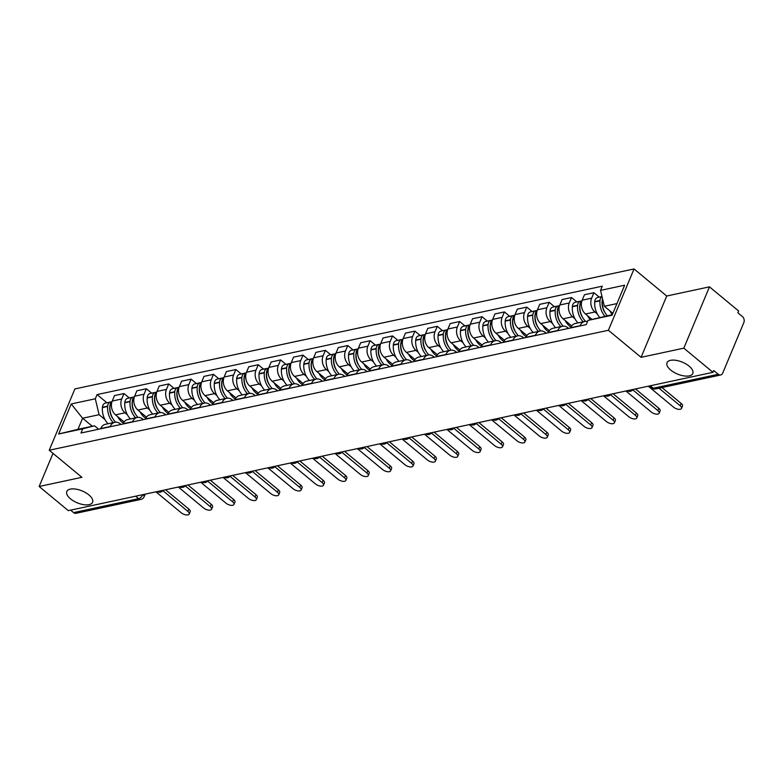 <?xml version="1.0" encoding="UTF-8"?>
<svg xmlns="http://www.w3.org/2000/svg" width="783" height="783" viewBox="0 0 783 783"><rect width="100%" height="100%" fill="white"/><g stroke="black" fill="none" stroke-linecap="round" stroke-linejoin="round"><path stroke-width="1.17" d="M88.88 494.915A13.967 6.43 22.7 0 1 92.58 502.285A13.967 6.43 22.7 0 1 83.615 504.663A13.967 6.43 22.7 0 1 70.519 498.859A13.967 6.43 22.7 0 1 66.809 491.499A13.967 6.43 22.7 0 1 75.785 489.111A13.967 6.43 22.7 0 1 88.88 494.915M689.079 366.131A13.967 6.43 22.7 0 1 692.779 373.491A13.967 6.43 22.7 0 1 683.813 375.879A13.967 6.43 22.7 0 1 670.718 370.075A13.967 6.43 22.7 0 1 667.008 362.715A13.967 6.43 22.7 0 1 675.983 360.327A13.967 6.43 22.7 0 1 689.079 366.131M683.823 348.161L709.467 286.852L666.715 296.023L634.044 268.951L74.874 388.936L49.231 450.245L608.401 330.269L641.071 357.332L683.823 348.161L712.97 372.316L68.307 510.643L39.15 486.488L81.902 477.317L49.231 450.245M709.467 286.852L738.623 310.998L737.87 312.789L742.411 316.547A4.365 3.23 77.9 0 1 743.85 322.557L722.689 373.139A4.365 3.23 77.9 0 1 720.673 374.979L655.694 388.926A4.365 3.23 -102.1 0 1 653.276 388.231L718.265 374.294A4.365 3.23 77.9 0 0 720.673 374.979M135.596 496.207L138.581 498.673A4.365 3.23 -102.1 0 0 140.989 499.368L76.01 513.305A4.365 3.23 -102.1 0 1 73.592 512.62L138.581 498.673A4.365 2.143 -50.4 0 0 142.868 494.641M70.617 510.144L73.592 512.62M52.999 453.377L39.15 486.488M718.265 374.294L713.724 370.525L712.97 372.316M597.302 313.924L594.943 311.977A10.042 7.429 -102.1 0 1 591.645 298.166L593.925 292.715L584.461 294.741L582.18 300.202A10.042 7.429 77.9 0 0 585.478 314.003L591.968 319.376M584.764 321.461L575.29 323.496A10.042 7.429 77.9 0 0 570.66 327.725L580.125 325.699A10.042 7.429 -102.1 0 1 584.764 321.461A10.042 7.429 -102.1 0 1 587.495 321.549M599.24 297.109L593.925 292.715M574.918 318.72L572.569 316.772A10.042 7.429 -102.1 0 1 569.261 302.972L571.551 297.52L562.077 299.546L559.796 304.998A10.042 7.429 77.9 0 0 563.094 318.808L571.678 325.914M557.643 330.749L557.75 330.495A10.042 7.429 -102.1 0 1 562.38 326.266A10.042 7.429 -102.1 0 1 567.929 327.862L568.585 328.4M576.856 301.915L571.551 297.52M562.38 326.266L552.915 328.292A10.042 7.429 77.9 0 0 548.286 332.53L548.178 332.775M552.544 323.526L550.185 321.578A10.042 7.429 -102.1 0 1 546.886 307.768L549.167 302.316L539.702 304.352L537.422 309.804A10.042 7.429 77.9 0 0 540.72 323.604L549.304 330.72M535.269 335.545L535.376 335.3A10.042 7.429 -102.1 0 1 540.006 331.062A10.042 7.429 -102.1 0 1 545.555 332.658L546.201 333.196M554.481 306.721L549.167 302.316M540.006 331.062L530.541 333.098A10.042 7.429 77.9 0 0 525.902 337.326L525.804 337.581M530.16 328.331L527.811 326.374A10.042 7.429 -102.1 0 1 524.512 312.574L526.793 307.122L517.318 309.148L515.038 314.6A10.042 7.429 77.9 0 0 518.336 328.41L526.93 335.525M512.894 340.351L512.992 340.096A10.042 7.429 -102.1 0 1 517.622 335.868A10.042 7.429 -102.1 0 1 523.171 337.463L523.827 338.002M532.097 311.517L526.793 307.122M517.622 335.868L508.157 337.894A10.042 7.429 77.9 0 0 503.528 342.132L503.42 342.377M507.785 333.127L505.426 331.18A10.042 7.429 -102.1 0 1 502.128 317.369L504.409 311.918L494.944 313.954L492.664 319.405A10.042 7.429 77.9 0 0 495.962 333.215L504.546 340.321M490.51 345.146L490.618 344.902A10.042 7.429 -102.1 0 1 495.248 340.674A10.042 7.429 -102.1 0 1 500.797 342.259L501.443 342.807M509.723 316.322L504.409 311.918M495.248 340.674L485.783 342.7A10.042 7.429 77.9 0 0 481.144 346.938L481.046 347.182M485.401 337.933L483.052 335.985A10.042 7.429 -102.1 0 1 479.754 322.175L482.034 316.724L472.56 318.75L470.28 324.211A10.042 7.429 77.9 0 0 473.588 338.011L482.171 345.127M468.136 349.952L468.234 349.707A10.042 7.429 -102.1 0 1 472.873 345.469A10.042 7.429 -102.1 0 1 478.413 347.065L479.069 347.603M487.339 321.118L482.034 316.724M472.873 345.469L463.399 347.505A10.042 7.429 77.9 0 0 458.769 351.733L458.662 351.978M463.027 342.729L460.678 340.781A10.042 7.429 -102.1 0 1 457.37 326.981L459.65 321.529L450.186 323.555L447.905 329.007A10.042 7.429 77.9 0 0 451.204 342.817L459.787 349.923M445.752 354.758L445.86 354.503A10.042 7.429 -102.1 0 1 450.489 350.275A10.042 7.429 -102.1 0 1 456.039 351.861L456.695 352.409M464.965 325.924L459.65 321.529M450.489 350.275L441.025 352.301A10.042 7.429 77.9 0 0 436.395 356.539L436.288 356.784M440.653 347.535L438.294 345.587A10.042 7.429 -102.1 0 1 434.996 331.777L437.276 326.325L427.812 328.361L425.531 333.812A10.042 7.429 77.9 0 0 428.83 347.613L437.413 354.728M423.378 359.554L423.476 359.309A10.042 7.429 -102.1 0 1 428.115 355.071A10.042 7.429 -102.1 0 1 433.655 356.666L434.311 357.205M442.591 330.729L437.276 326.325M428.115 355.071L418.641 357.107A10.042 7.429 77.9 0 0 414.011 361.335L413.904 361.589M418.269 352.34L415.92 350.383A10.042 7.429 -102.1 0 1 412.621 336.582L414.902 331.131L405.428 333.157L403.147 338.608A10.042 7.429 77.9 0 0 406.446 352.419L415.029 359.534M400.994 364.359L401.102 364.105A10.042 7.429 -102.1 0 1 405.731 359.877A10.042 7.429 -102.1 0 1 411.281 361.472L411.936 362.01M420.207 335.525L414.902 331.131M405.731 359.877L396.267 361.903A10.042 7.429 77.9 0 0 391.637 366.141L391.529 366.385M395.895 357.136L393.536 355.188A10.042 7.429 -102.1 0 1 390.237 341.378L392.518 335.927L383.053 337.962L380.773 343.414A10.042 7.429 77.9 0 0 384.071 357.214L392.655 364.33M378.62 369.155L378.727 368.91A10.042 7.429 -102.1 0 1 383.357 364.682A10.042 7.429 -102.1 0 1 388.906 366.268L389.552 366.816M397.833 340.331L392.518 335.927M383.357 364.682L373.892 366.708A10.042 7.429 77.9 0 0 369.253 370.946L369.155 371.191M373.511 361.942L371.162 359.994A10.042 7.429 -102.1 0 1 367.863 346.184L370.144 340.732L360.669 342.758L358.389 348.22A10.042 7.429 77.9 0 0 361.687 362.02L370.281 369.136M356.245 373.961L356.343 373.716A10.042 7.429 -102.1 0 1 360.983 369.478A10.042 7.429 -102.1 0 1 366.522 371.073L367.178 371.612M375.449 345.127L370.144 340.732M360.983 369.478L351.508 371.514A10.042 7.429 77.9 0 0 346.879 375.742L346.771 375.987M351.136 366.738L348.778 364.79A10.042 7.429 -102.1 0 1 345.479 350.99L347.76 345.538L338.295 347.564L336.015 353.016A10.042 7.429 77.9 0 0 339.313 366.826L347.897 373.931M333.861 378.757L333.969 378.512A10.042 7.429 -102.1 0 1 338.599 374.284A10.042 7.429 -102.1 0 1 344.148 375.869L344.794 376.417M353.074 349.932L347.76 345.538M338.599 374.284L329.134 376.31A10.042 7.429 77.9 0 0 324.495 380.548L324.397 380.792M328.752 371.543L326.403 369.596A10.042 7.429 -102.1 0 1 323.105 355.785L325.385 350.334L315.921 352.37L313.64 357.821A10.042 7.429 77.9 0 0 316.939 371.622L325.522 378.737M311.487 383.562L311.585 383.318A10.042 7.429 -102.1 0 1 316.224 379.08A10.042 7.429 -102.1 0 1 321.764 380.675L322.42 381.213M330.7 354.738L325.385 350.334M316.224 379.08L306.75 381.115A10.042 7.429 77.9 0 0 302.121 385.344L302.013 385.598M306.378 376.349L304.029 374.391A10.042 7.429 -102.1 0 1 300.721 360.591L303.001 355.139L293.537 357.165L291.256 362.617A10.042 7.429 77.9 0 0 294.555 376.427L303.138 383.543M289.103 388.368L289.211 388.114A10.042 7.429 -102.1 0 1 293.84 383.885A10.042 7.429 -102.1 0 1 299.39 385.481L300.046 386.019M308.316 359.534L303.001 355.139M293.84 383.885L284.376 385.911A10.042 7.429 77.9 0 0 279.746 390.149L279.639 390.394M284.004 381.145L281.645 379.197A10.042 7.429 -102.1 0 1 278.347 365.387L280.627 359.935L271.163 361.971L268.882 367.423A10.042 7.429 77.9 0 0 272.181 381.223L280.764 388.339M266.729 393.164L266.827 392.919A10.042 7.429 -102.1 0 1 271.466 388.681A10.042 7.429 -102.1 0 1 277.006 390.277L277.662 390.825M285.942 364.34L280.627 359.935M271.466 388.681L261.992 390.717A10.042 7.429 77.9 0 0 257.362 394.955L257.264 395.2M261.62 385.95L259.271 384.003A10.042 7.429 -102.1 0 1 255.972 370.193L258.253 364.741L248.779 366.767L246.498 372.228A10.042 7.429 77.9 0 0 249.797 386.029L258.38 393.144M244.345 397.97L244.453 397.725A10.042 7.429 -102.1 0 1 249.082 393.487A10.042 7.429 -102.1 0 1 254.632 395.082L255.287 395.621M263.558 369.136L258.253 364.741M249.082 393.487L239.618 395.523A10.042 7.429 77.9 0 0 234.988 399.751L234.88 399.996M239.246 390.746L236.887 388.799A10.042 7.429 -102.1 0 1 233.588 374.998L235.869 369.537L226.404 371.573L224.124 377.024A10.042 7.429 77.9 0 0 227.422 390.834L236.006 397.94M221.971 402.765L222.078 402.521A10.042 7.429 -102.1 0 1 226.708 398.293A10.042 7.429 -102.1 0 1 232.257 399.878L232.903 400.426M241.184 373.941L235.869 369.537M226.708 398.293L217.243 400.319A10.042 7.429 77.9 0 0 212.604 404.557L212.506 404.801M216.862 395.552L214.513 393.604A10.042 7.429 -102.1 0 1 211.214 379.794L213.495 374.343L204.02 376.378L201.74 381.83A10.042 7.429 77.9 0 0 205.048 395.63L213.632 402.746M199.596 407.571L199.694 407.326A10.042 7.429 -102.1 0 1 204.334 403.088A10.042 7.429 -102.1 0 1 209.873 404.684L210.529 405.222M218.8 378.747L213.495 374.343M204.334 403.088L194.859 405.124A10.042 7.429 77.9 0 0 190.23 409.352L190.122 409.607M194.487 400.358L192.129 398.4A10.042 7.429 -102.1 0 1 188.83 384.6L191.111 379.148L181.646 381.174L179.366 386.626A10.042 7.429 77.9 0 0 182.664 400.436L191.248 407.551M177.212 412.377L177.32 412.122A10.042 7.429 -102.1 0 1 181.95 407.894A10.042 7.429 -102.1 0 1 187.499 409.489L188.145 410.028M196.425 383.543L191.111 379.148M181.95 407.894L172.485 409.92A10.042 7.429 77.9 0 0 167.846 414.158L167.748 414.403M172.103 405.154L169.754 403.206A10.042 7.429 -102.1 0 1 166.456 389.396L168.737 383.944L159.272 385.98L156.992 391.431A10.042 7.429 77.9 0 0 160.29 405.232L168.874 412.347M154.838 417.173L154.936 416.928A10.042 7.429 -102.1 0 1 159.575 412.69A10.042 7.429 -102.1 0 1 165.115 414.285L165.771 414.833M174.051 388.348L168.737 383.944M159.575 412.69L150.101 414.726A10.042 7.429 77.9 0 0 145.472 418.964L145.364 419.208M149.729 409.959L147.38 408.012A10.042 7.429 -102.1 0 1 144.072 394.201L146.352 388.75L136.888 390.776L134.607 396.227A10.042 7.429 77.9 0 0 137.906 410.038L146.49 417.153M132.454 421.978L132.562 421.734A10.042 7.429 -102.1 0 1 137.191 417.496A10.042 7.429 -102.1 0 1 142.741 419.091L143.397 419.629M151.667 393.144L146.352 388.75M137.191 417.496L127.727 419.531A10.042 7.429 77.9 0 0 123.097 423.76L122.99 424.004M127.355 414.755L124.996 412.807A10.042 7.429 -102.1 0 1 121.698 399.007L123.978 393.546L114.514 395.581L112.233 401.033A10.042 7.429 77.9 0 0 115.532 414.843L124.115 421.949M110.08 426.774L110.188 426.529A10.042 7.429 -102.1 0 1 114.817 422.301A10.042 7.429 -102.1 0 1 120.357 423.887L121.013 424.435M129.293 397.95L123.978 393.546M114.817 422.301L105.353 424.327A10.042 7.429 77.9 0 0 100.713 428.565L100.615 428.81M616.955 303.579L604.339 306.29L612.864 313.357M604.339 306.29L600.532 290.385L624.638 285.208L612.071 315.246L587.974 320.413L612.316 314.668M92.277 426.246L82.607 418.239L77.967 429.319L94.469 425.776L82.744 428.82L80.982 433.019L586.213 324.612L587.974 320.413M82.744 428.82L58.637 433.997L71.204 403.959L95.301 398.792L99.108 414.696L82.607 418.239L71.204 403.959M600.532 290.385L602.293 286.177L97.063 394.593L95.301 398.792M634.044 268.951L608.401 330.269M666.715 296.023L641.071 357.332M104.971 419.561L99.108 414.696M94.469 425.776L98.638 429.231M106.909 402.756L97.063 394.593M77.967 429.319L58.637 433.997M680.192 405.76L681.161 403.441A5.021 2.31 22.7 0 1 682.502 406.083L681.523 408.413A5.021 2.31 -157.3 0 0 680.192 405.76L659.012 388.211M648.275 386.195L673.595 407.18A5.021 2.31 -157.3 0 0 678.303 409.264A5.021 2.31 -157.3 0 0 681.523 408.413M607.226 315.755A16.59 12.283 -102.1 0 1 602.254 300.31L602.284 300.006A5.51 4.081 -102.1 0 1 602.519 298.685M609.918 310.91A16.59 12.283 77.9 0 0 612.375 314.531M602.039 296.679A5.51 4.081 77.9 0 0 599.984 300.506L599.964 300.809A16.59 12.283 77.9 0 0 604.926 316.254M602 296.522L597.732 297.442A5.51 4.081 77.9 0 0 594.747 301.631L594.728 301.935A16.59 12.283 77.9 0 0 599.69 317.379M605.142 312.857A13.751 10.179 -102.1 0 1 602.088 301.426L602.117 301.122A2.672 1.977 -102.1 0 1 602.254 300.418M681.161 403.441L662.007 387.575M657.818 410.566L658.787 408.237A5.021 2.31 22.7 0 1 660.118 410.889L659.149 413.209A5.021 2.31 -157.3 0 0 657.818 410.566L632.801 389.846M625.891 391.001L651.221 411.985A5.021 2.31 -157.3 0 0 655.919 414.07A5.021 2.31 -157.3 0 0 659.149 413.209M585.586 321.353A16.59 12.283 -102.1 0 1 579.88 305.116L579.9 304.812A5.51 4.081 -102.1 0 1 581.867 301.044M587.544 315.715A16.59 12.283 77.9 0 0 590.392 319.787M581.779 301.093A5.51 4.081 77.9 0 0 580.585 301.112A5.51 4.081 77.9 0 0 577.609 305.301L577.59 305.605A16.59 12.283 77.9 0 0 583.237 321.793M580.585 301.112L575.348 302.238A5.51 4.081 77.9 0 0 572.373 306.427L572.353 306.73A16.59 12.283 77.9 0 0 578.001 322.909M582.767 317.663A13.751 10.179 -102.1 0 1 579.714 306.222L579.733 305.918A2.672 1.977 -102.1 0 1 579.87 305.213M658.787 408.237L635.493 388.945M635.434 415.362L636.413 413.042A5.021 2.31 22.7 0 1 637.744 415.685L636.765 418.014A5.021 2.31 -157.3 0 0 635.434 415.362L610.427 394.642M603.517 395.806L628.837 416.781A5.021 2.31 -157.3 0 0 633.545 418.866A5.021 2.31 -157.3 0 0 636.765 418.014M563.202 326.149A16.59 12.283 -102.1 0 1 557.506 309.921L557.525 309.618A5.51 4.081 -102.1 0 1 559.493 305.84M565.16 320.521A16.59 12.283 77.9 0 0 570.973 327.059M559.405 305.899A5.51 4.081 77.9 0 0 558.21 305.918A5.51 4.081 77.9 0 0 555.225 310.107L555.206 310.411A16.59 12.283 77.9 0 0 560.863 326.589M558.21 305.918L552.974 307.044A5.51 4.081 77.9 0 0 549.989 311.233L549.969 311.536A16.59 12.283 77.9 0 0 555.627 327.715M560.383 322.469A13.751 10.179 -102.1 0 1 557.339 311.027L557.359 310.724A2.672 1.977 -102.1 0 1 557.496 310.019M636.413 413.042L613.109 393.741M613.06 420.168L614.029 417.848A5.021 2.31 22.7 0 1 615.36 420.491L614.391 422.81A5.021 2.31 -157.3 0 0 613.06 420.168L588.053 399.447M581.133 400.602L606.463 421.587A5.021 2.31 -157.3 0 0 611.171 423.672A5.021 2.31 -157.3 0 0 614.391 422.81M540.828 330.955A16.59 12.283 -102.1 0 1 535.122 314.717L535.151 314.414A5.51 4.081 -102.1 0 1 537.109 310.645M542.785 325.317A16.59 12.283 77.9 0 0 548.589 331.865M537.021 310.704A5.51 4.081 77.9 0 0 535.826 310.724A5.51 4.081 77.9 0 0 532.851 314.913L532.832 315.216A16.59 12.283 77.9 0 0 538.479 331.395M535.826 310.724L530.59 311.84A5.51 4.081 77.9 0 0 527.615 316.029L527.595 316.332A16.59 12.283 77.9 0 0 533.243 332.521M538.009 327.265A13.751 10.179 -102.1 0 1 534.955 315.833L534.975 315.529A2.672 1.977 -102.1 0 1 535.112 314.825M614.029 417.848L590.734 398.547M590.676 424.973L591.654 422.644A5.021 2.31 22.7 0 1 592.985 425.286L592.017 427.616A5.021 2.31 -157.3 0 0 590.676 424.973L565.669 404.253M558.759 405.408L584.079 426.383A5.021 2.31 -157.3 0 0 588.787 428.467A5.021 2.31 -157.3 0 0 592.017 427.616M518.454 335.75A16.59 12.283 -102.1 0 1 512.748 319.523L512.767 319.219A5.51 4.081 -102.1 0 1 514.734 315.441M520.411 330.123A16.59 12.283 77.9 0 0 526.215 336.661M514.646 315.5A5.51 4.081 77.9 0 0 513.452 315.52A5.51 4.081 77.9 0 0 510.477 319.709L510.447 320.012A16.59 12.283 77.9 0 0 516.105 336.191M513.452 315.52L508.216 316.645A5.51 4.081 77.9 0 0 505.241 320.834L505.211 321.138A16.59 12.283 77.9 0 0 510.868 337.316M515.625 332.07A13.751 10.179 -102.1 0 1 512.581 320.629L512.601 320.325A2.672 1.977 -102.1 0 1 512.738 319.621M591.654 422.644L568.36 403.343M568.301 429.769L569.27 427.449A5.021 2.31 22.7 0 1 570.601 430.092L569.633 432.412A5.021 2.31 -157.3 0 0 568.301 429.769L543.294 409.049M536.375 410.204L561.705 431.188A5.021 2.31 -157.3 0 0 566.412 433.273A5.021 2.31 -157.3 0 0 569.633 432.412M496.07 340.556A16.59 12.283 -102.1 0 1 490.364 324.319L490.393 324.015A5.51 4.081 -102.1 0 1 492.35 320.247M498.027 334.918A16.59 12.283 77.9 0 0 503.841 341.466M492.272 320.306A5.51 4.081 77.9 0 0 491.068 320.325A5.51 4.081 77.9 0 0 488.093 324.514L488.073 324.818A16.59 12.283 77.9 0 0 493.721 340.996M491.068 320.325L485.832 321.451A5.51 4.081 77.9 0 0 482.857 325.64L482.837 325.934A16.59 12.283 77.9 0 0 488.484 342.122M493.251 336.866A13.751 10.179 -102.1 0 1 490.197 325.434L490.227 325.131A2.672 1.977 -102.1 0 1 490.364 324.426M569.27 427.449L545.976 408.149M545.927 434.575L546.896 432.245A5.021 2.31 22.7 0 1 548.227 434.898L547.258 437.217A5.021 2.31 -157.3 0 0 545.927 434.575L520.91 413.855M514 415.01L539.321 435.994A5.021 2.31 -157.3 0 0 544.028 438.079A5.021 2.31 -157.3 0 0 547.258 437.217M473.695 345.362A16.59 12.283 -102.1 0 1 467.989 329.124L468.009 328.821A5.51 4.081 -102.1 0 1 469.976 325.053M475.653 339.724A16.59 12.283 77.9 0 0 481.457 346.262M469.888 325.102A5.51 4.081 77.9 0 0 468.694 325.121A5.51 4.081 77.9 0 0 465.719 329.31L465.689 329.614A16.59 12.283 77.9 0 0 471.346 345.802M468.694 325.121L463.458 326.247A5.51 4.081 77.9 0 0 460.482 330.436L460.453 330.739A16.59 12.283 77.9 0 0 466.11 346.918M470.867 341.672A13.751 10.179 -102.1 0 1 467.823 330.23L467.843 329.927A2.672 1.977 -102.1 0 1 467.98 329.222M546.896 432.245L523.602 412.954M523.543 439.371L524.522 437.051A5.021 2.31 22.7 0 1 525.853 439.694L524.874 442.023A5.021 2.31 -157.3 0 0 523.543 439.371L498.536 418.651M491.626 419.815L516.946 440.79A5.021 2.31 -157.3 0 0 521.654 442.875A5.021 2.31 -157.3 0 0 524.874 442.023M451.311 350.158A16.59 12.283 -102.1 0 1 445.605 333.93L445.635 333.627A5.51 4.081 -102.1 0 1 447.602 329.849M453.269 344.53A16.59 12.283 77.9 0 0 459.083 351.068M447.514 329.907A5.51 4.081 77.9 0 0 446.32 329.927A5.51 4.081 77.9 0 0 443.335 334.116L443.315 334.419A16.59 12.283 77.9 0 0 448.962 350.598M446.32 329.927L441.083 331.052A5.51 4.081 77.9 0 0 438.098 335.241L438.079 335.545A16.59 12.283 77.9 0 0 443.726 351.724M448.493 346.478A13.751 10.179 -102.1 0 1 445.439 335.036L445.468 334.733A2.672 1.977 -102.1 0 1 445.605 334.028M524.522 437.051L501.218 417.75M501.169 444.176L502.138 441.857A5.021 2.31 22.7 0 1 503.469 444.499L502.5 446.819A5.021 2.31 -157.3 0 0 501.169 444.176L476.162 423.456M469.242 424.611L494.572 445.596A5.021 2.31 -157.3 0 0 499.27 447.68A5.021 2.31 -157.3 0 0 502.5 446.819M428.937 354.963A16.59 12.283 -102.1 0 1 423.231 338.726L423.251 338.422A5.51 4.081 -102.1 0 1 425.218 334.654M430.895 349.326A16.59 12.283 77.9 0 0 436.699 355.874M425.13 334.713A5.51 4.081 77.9 0 0 423.936 334.733A5.51 4.081 77.9 0 0 420.96 338.922L420.941 339.225A16.59 12.283 77.9 0 0 426.588 355.404M423.936 334.733L418.699 335.848A5.51 4.081 77.9 0 0 415.724 340.037L415.704 340.341A16.59 12.283 77.9 0 0 421.352 356.529M426.118 351.273A13.751 10.179 -102.1 0 1 423.065 339.842L423.084 339.538A2.672 1.977 -102.1 0 1 423.221 338.833M502.138 441.857L478.844 422.556M478.785 448.982L479.764 446.653A5.021 2.31 22.7 0 1 481.095 449.295L480.116 451.625A5.021 2.31 -157.3 0 0 478.785 448.982L453.778 428.262M446.868 429.417L472.188 450.391A5.021 2.31 -157.3 0 0 476.896 452.476A5.021 2.31 -157.3 0 0 480.116 451.625M406.553 359.759A16.59 12.283 -102.1 0 1 400.857 343.531L400.876 343.228A5.51 4.081 -102.1 0 1 402.844 339.45M408.52 354.131A16.59 12.283 77.9 0 0 414.324 360.669M402.756 339.509A5.51 4.081 77.9 0 0 401.562 339.528A5.51 4.081 77.9 0 0 398.576 343.717L398.557 344.021A16.59 12.283 77.9 0 0 404.214 360.2M401.562 339.528L396.325 340.654A5.51 4.081 77.9 0 0 393.35 344.843L393.32 345.146A16.59 12.283 77.9 0 0 398.978 361.325M403.734 356.079A13.751 10.179 -102.1 0 1 400.69 344.637L400.71 344.334A2.672 1.977 -102.1 0 1 400.847 343.629M479.764 446.653L456.469 427.352M456.411 453.778L457.38 451.458A5.021 2.31 22.7 0 1 458.711 454.101L457.742 456.42A5.021 2.31 -157.3 0 0 456.411 453.778L431.404 433.058M424.484 434.213L449.814 455.197A5.021 2.31 -157.3 0 0 454.522 457.282A5.021 2.31 -157.3 0 0 457.742 456.42M384.179 364.565A16.59 12.283 -102.1 0 1 378.473 348.327L378.502 348.024A5.51 4.081 -102.1 0 1 380.46 344.256M386.136 358.927A16.59 12.283 77.9 0 0 391.94 365.475M380.381 344.314A5.51 4.081 77.9 0 0 379.178 344.334A5.51 4.081 77.9 0 0 376.202 348.523L376.183 348.826A16.59 12.283 77.9 0 0 381.83 365.005M379.178 344.334L373.941 345.46A5.51 4.081 77.9 0 0 370.966 349.649L370.946 349.942A16.59 12.283 77.9 0 0 376.594 366.131M381.36 360.875A13.751 10.179 -102.1 0 1 378.306 349.443L378.326 349.14A2.672 1.977 -102.1 0 1 378.463 348.435M457.38 451.458L434.085 432.157M434.036 458.584L435.005 456.254A5.021 2.31 22.7 0 1 436.337 458.907L435.368 461.226A5.021 2.31 -157.3 0 0 434.036 458.584L409.02 437.863M402.11 439.018L427.43 459.993A5.021 2.31 -157.3 0 0 432.138 462.087A5.021 2.31 -157.3 0 0 435.368 461.226M361.805 369.37A16.59 12.283 -102.1 0 1 356.099 353.133L356.118 352.83A5.51 4.081 -102.1 0 1 358.085 349.061M363.762 363.733A16.59 12.283 77.9 0 0 369.566 370.271M357.997 349.11A5.51 4.081 77.9 0 0 356.803 349.13A5.51 4.081 77.9 0 0 353.828 353.319L353.799 353.622A16.59 12.283 77.9 0 0 359.456 369.811M356.803 349.13L351.567 350.255A5.51 4.081 77.9 0 0 348.592 354.445L348.562 354.748A16.59 12.283 77.9 0 0 354.219 370.927M358.976 365.681A13.751 10.179 -102.1 0 1 355.932 354.239L355.952 353.936A2.672 1.977 -102.1 0 1 356.089 353.231M435.005 456.254L411.711 436.963M411.652 463.379L412.621 461.06A5.021 2.31 22.7 0 1 413.953 463.702L412.984 466.032A5.021 2.31 -157.3 0 0 411.652 463.379L386.645 442.659M379.735 443.824L405.056 464.799A5.021 2.31 -157.3 0 0 409.763 466.883A5.021 2.31 -157.3 0 0 412.984 466.032M339.421 374.166A16.59 12.283 -102.1 0 1 333.715 357.939L333.744 357.635A5.51 4.081 -102.1 0 1 335.701 353.857M341.378 368.539A16.59 12.283 77.9 0 0 347.192 375.077M335.623 353.916A5.51 4.081 77.9 0 0 334.419 353.936A5.51 4.081 77.9 0 0 331.444 358.125L331.424 358.428A16.59 12.283 77.9 0 0 337.072 374.607M334.419 353.936L329.183 355.061A5.51 4.081 77.9 0 0 326.208 359.25L326.188 359.554A16.59 12.283 77.9 0 0 331.835 375.732M336.602 370.486A13.751 10.179 -102.1 0 1 333.548 359.045L333.578 358.741A2.672 1.977 -102.1 0 1 333.715 358.037M412.621 461.06L389.327 441.759M389.278 468.185L390.247 465.865A5.021 2.31 22.7 0 1 391.578 468.508L390.609 470.828A5.021 2.31 -157.3 0 0 389.278 468.185L364.261 447.465M357.351 448.62L382.672 469.604A5.021 2.31 -157.3 0 0 387.379 471.689A5.021 2.31 -157.3 0 0 390.609 470.828M317.046 378.972A16.59 12.283 -102.1 0 1 311.34 362.735L311.36 362.431A5.51 4.081 -102.1 0 1 313.327 358.663M319.004 373.334A16.59 12.283 77.9 0 0 324.808 379.872M313.239 358.722A5.51 4.081 77.9 0 0 312.045 358.741A5.51 4.081 77.9 0 0 309.07 362.93L309.04 363.224A16.59 12.283 77.9 0 0 314.697 379.412M312.045 358.741L306.809 359.857A5.51 4.081 77.9 0 0 303.833 364.046L303.804 364.349A16.59 12.283 77.9 0 0 309.461 380.538M314.218 375.282A13.751 10.179 -102.1 0 1 311.174 363.85L311.194 363.547A2.672 1.977 -102.1 0 1 311.331 362.842M390.247 465.865L366.953 446.564M366.894 472.991L367.873 470.661A5.021 2.31 22.7 0 1 369.204 473.304L368.225 475.633A5.021 2.31 -157.3 0 0 366.894 472.991L341.887 452.271M334.977 453.426L360.297 474.4A5.021 2.31 -157.3 0 0 365.005 476.485A5.021 2.31 -157.3 0 0 368.225 475.633M294.662 383.768A16.59 12.283 -102.1 0 1 288.966 367.54L288.986 367.237A5.51 4.081 -102.1 0 1 290.953 363.459M296.62 378.14A16.59 12.283 77.9 0 0 302.434 384.678M290.865 363.518A5.51 4.081 77.9 0 0 289.671 363.537A5.51 4.081 77.9 0 0 286.686 367.726L286.666 368.03A16.59 12.283 77.9 0 0 292.313 384.208M289.671 363.537L284.435 364.663A5.51 4.081 77.9 0 0 281.449 368.852L281.43 369.155A16.59 12.283 77.9 0 0 287.087 385.334M291.844 380.088A13.751 10.179 -102.1 0 1 288.79 368.646L288.819 368.343A2.672 1.977 -102.1 0 1 288.956 367.638M367.873 470.661L344.569 451.36M344.52 477.787L345.489 475.467A5.021 2.31 22.7 0 1 346.82 478.11L345.851 480.429A5.021 2.31 -157.3 0 0 344.52 477.787L319.513 457.066M312.593 458.221L337.923 479.206A5.021 2.31 -157.3 0 0 342.621 481.291A5.021 2.31 -157.3 0 0 345.851 480.429M272.288 388.574A16.59 12.283 -102.1 0 1 266.582 372.336L266.602 372.033A5.51 4.081 -102.1 0 1 268.569 368.264M274.246 382.936A16.59 12.283 77.9 0 0 280.05 389.484M268.481 368.323A5.51 4.081 77.9 0 0 267.287 368.343A5.51 4.081 77.9 0 0 264.311 372.532L264.292 372.835A16.59 12.283 77.9 0 0 269.939 389.014M267.287 368.343L262.051 369.468A5.51 4.081 77.9 0 0 259.075 373.657L259.056 373.951A16.59 12.283 77.9 0 0 264.703 390.14M269.469 384.884A13.751 10.179 -102.1 0 1 266.416 373.452L266.435 373.148A2.672 1.977 -102.1 0 1 266.572 372.444M345.489 475.467L322.195 456.166M322.136 482.592L323.115 480.263A5.021 2.31 22.7 0 1 324.446 482.915L323.467 485.235A5.021 2.31 -157.3 0 0 322.136 482.592L297.129 461.872M290.219 463.027L315.539 484.002A5.021 2.31 -157.3 0 0 320.247 486.096A5.021 2.31 -157.3 0 0 323.467 485.235M249.914 393.379A16.59 12.283 -102.1 0 1 244.208 377.142L244.227 376.838A5.51 4.081 -102.1 0 1 246.195 373.07M251.872 387.742A16.59 12.283 77.9 0 0 257.676 394.28M246.107 373.119A5.51 4.081 77.9 0 0 244.913 373.139A5.51 4.081 77.9 0 0 241.937 377.328L241.908 377.631A16.59 12.283 77.9 0 0 247.565 393.82M244.913 373.139L239.676 374.264A5.51 4.081 77.9 0 0 236.701 378.453L236.672 378.757A16.59 12.283 77.9 0 0 242.329 394.935M247.085 389.689A13.751 10.179 -102.1 0 1 244.042 378.248L244.061 377.944A2.672 1.977 -102.1 0 1 244.198 377.24M323.115 480.263L299.82 460.962M299.762 487.388L300.731 485.069A5.021 2.31 22.7 0 1 302.062 487.711L301.093 490.041A5.021 2.31 -157.3 0 0 299.762 487.388L274.755 466.668M267.835 467.833L293.165 488.807A5.021 2.31 -157.3 0 0 297.873 490.892A5.021 2.31 -157.3 0 0 301.093 490.041M227.53 398.175A16.59 12.283 -102.1 0 1 221.824 381.947L221.853 381.644A5.51 4.081 -102.1 0 1 223.811 377.866M229.488 392.547A16.59 12.283 77.9 0 0 235.292 399.085M223.732 377.925A5.51 4.081 77.9 0 0 222.529 377.944A5.51 4.081 77.9 0 0 219.553 382.133L219.534 382.437A16.59 12.283 77.9 0 0 225.181 398.616M222.529 377.944L217.292 379.07A5.51 4.081 77.9 0 0 214.317 383.259L214.297 383.562A16.59 12.283 77.9 0 0 219.945 399.741M224.711 394.495A13.751 10.179 -102.1 0 1 221.658 383.053L221.687 382.75A2.672 1.977 -102.1 0 1 221.824 382.045M300.731 485.069L277.436 465.768M277.388 492.194L278.356 489.874A5.021 2.31 22.7 0 1 279.688 492.517L278.719 494.836A5.021 2.31 -157.3 0 0 277.388 492.194L252.371 471.474M245.461 472.629L270.781 493.613A5.021 2.31 -157.3 0 0 275.489 495.698A5.021 2.31 -157.3 0 0 278.719 494.836M205.156 402.981A16.59 12.283 -102.1 0 1 199.45 386.743L199.469 386.44A5.51 4.081 -102.1 0 1 201.437 382.672M207.113 397.343A16.59 12.283 77.9 0 0 212.917 403.881M201.348 382.73A5.51 4.081 77.9 0 0 200.154 382.75A5.51 4.081 77.9 0 0 197.179 386.939L197.15 387.233A16.59 12.283 77.9 0 0 202.807 403.421M200.154 382.75L194.918 383.866A5.51 4.081 77.9 0 0 191.943 388.055L191.913 388.358A16.59 12.283 77.9 0 0 197.57 404.537M202.327 399.291A13.751 10.179 -102.1 0 1 199.283 387.859L199.303 387.556A2.672 1.977 -102.1 0 1 199.44 386.851M278.356 489.874L255.062 470.573M255.004 496.999L255.972 494.67A5.021 2.31 22.7 0 1 257.313 497.313L256.335 499.642A5.021 2.31 -157.3 0 0 255.004 496.999L229.996 476.279M223.086 477.434L248.407 498.409A5.021 2.31 -157.3 0 0 253.115 500.494A5.021 2.31 -157.3 0 0 256.335 499.642M182.772 407.777A16.59 12.283 -102.1 0 1 177.066 391.549L177.095 391.246A5.51 4.081 -102.1 0 1 179.062 387.468M184.729 402.149A16.59 12.283 77.9 0 0 190.543 408.687M178.974 387.526A5.51 4.081 77.9 0 0 177.77 387.546A5.51 4.081 77.9 0 0 174.795 391.735L174.775 392.038A16.59 12.283 77.9 0 0 180.423 408.217M177.77 387.546L172.544 388.671A5.51 4.081 77.9 0 0 169.559 392.86L169.539 393.164A16.59 12.283 77.9 0 0 175.186 409.343M179.953 404.097A13.751 10.179 -102.1 0 1 176.899 392.655L176.929 392.352A2.672 1.977 -102.1 0 1 177.066 391.647M255.972 494.67L232.678 475.369M232.629 501.795L233.598 499.476A5.021 2.31 22.7 0 1 234.929 502.118L233.96 504.438A5.021 2.31 -157.3 0 0 232.629 501.795L207.612 481.075M200.702 482.23L226.033 503.215A5.021 2.31 -157.3 0 0 230.731 505.299A5.021 2.31 -157.3 0 0 233.96 504.438M160.398 412.582A16.59 12.283 -102.1 0 1 154.691 396.345L154.711 396.041A5.51 4.081 -102.1 0 1 156.678 392.273M162.355 406.945A16.59 12.283 77.9 0 0 168.159 413.493M156.59 392.332A5.51 4.081 77.9 0 0 155.396 392.352A5.51 4.081 77.9 0 0 152.421 396.541L152.391 396.844A16.59 12.283 77.9 0 0 158.049 413.023M155.396 392.352L150.16 393.477A5.51 4.081 77.9 0 0 147.184 397.666L147.165 397.96A16.59 12.283 77.9 0 0 152.812 414.148M157.579 408.892A13.751 10.179 -102.1 0 1 154.525 397.461L154.545 397.157A2.672 1.977 -102.1 0 1 154.682 396.452M233.598 499.476L210.304 480.175M210.245 506.601L211.224 504.272A5.021 2.31 22.7 0 1 212.555 506.924L211.576 509.244A5.021 2.31 -157.3 0 0 210.245 506.601L185.238 485.881M178.328 487.036L203.649 508.01A5.021 2.31 -157.3 0 0 208.356 510.105A5.021 2.31 -157.3 0 0 211.576 509.244M138.014 417.388A16.59 12.283 -102.1 0 1 132.317 401.15L132.337 400.847A5.51 4.081 -102.1 0 1 134.304 397.079M139.971 411.75A16.59 12.283 77.9 0 0 145.785 418.288M134.216 397.128A5.51 4.081 77.9 0 0 133.022 397.147A5.51 4.081 77.9 0 0 130.037 401.336L130.017 401.64A16.59 12.283 77.9 0 0 135.674 417.828M133.022 397.147L127.786 398.273A5.51 4.081 77.9 0 0 124.8 402.462L124.781 402.765A16.59 12.283 77.9 0 0 130.438 418.944M135.195 413.698A13.751 10.179 -102.1 0 1 132.151 402.256L132.17 401.953A2.672 1.977 -102.1 0 1 132.307 401.248M211.224 504.272L187.92 484.971M187.871 511.397L188.84 509.077A5.021 2.31 22.7 0 1 190.171 511.72L189.202 514.049A5.021 2.31 -157.3 0 0 187.871 511.397L162.864 490.677M155.944 491.841L181.274 512.816A5.021 2.31 -157.3 0 0 185.972 514.901A5.021 2.31 -157.3 0 0 189.202 514.049M115.639 422.184A16.59 12.283 -102.1 0 1 109.933 405.956L109.953 405.653A5.51 4.081 -102.1 0 1 111.92 401.875M117.597 416.556A16.59 12.283 77.9 0 0 123.401 423.094M111.832 401.933A5.51 4.081 77.9 0 0 110.638 401.953A5.51 4.081 77.9 0 0 107.662 406.142L107.643 406.446A16.59 12.283 77.9 0 0 113.29 422.624M110.638 401.953L105.402 403.079A5.51 4.081 77.9 0 0 102.426 407.268L102.407 407.571A16.59 12.283 77.9 0 0 108.054 423.75M112.821 418.504A13.751 10.179 -102.1 0 1 109.767 407.062L109.786 406.759A2.672 1.977 -102.1 0 1 109.923 406.054M188.84 509.077L165.546 489.776M157.53 491.499A4.365 2.143 -50.4 0 0 158.029 491.44A4.365 2.143 -50.4 0 0 158.567 491.274M179.914 486.693A4.365 2.143 -50.4 0 0 180.403 486.644A4.365 2.143 -50.4 0 0 180.951 486.468M202.288 481.897A4.365 2.143 -50.4 0 0 202.777 481.839A4.365 2.143 -50.4 0 0 203.326 481.672M224.662 477.092A4.365 2.143 -50.4 0 0 225.161 477.043A4.365 2.143 -50.4 0 0 225.71 476.867M247.046 472.286A4.365 2.143 -50.4 0 0 247.536 472.237A4.365 2.143 -50.4 0 0 248.084 472.071M269.421 467.49A4.365 2.143 -50.4 0 0 269.92 467.431A4.365 2.143 -50.4 0 0 270.458 467.265M291.805 462.684A4.365 2.143 -50.4 0 0 292.294 462.636A4.365 2.143 -50.4 0 0 292.842 462.459M314.179 457.889A4.365 2.143 -50.4 0 0 314.678 457.83A4.365 2.143 -50.4 0 0 315.216 457.663M336.553 453.083A4.365 2.143 -50.4 0 0 337.052 453.034A4.365 2.143 -50.4 0 0 337.6 452.858M358.937 448.277A4.365 2.143 -50.4 0 0 359.426 448.228A4.365 2.143 -50.4 0 0 359.974 448.062M381.311 443.481A4.365 2.143 -50.4 0 0 381.81 443.423A4.365 2.143 -50.4 0 0 382.349 443.256M403.695 438.676A4.365 2.143 -50.4 0 0 404.185 438.627A4.365 2.143 -50.4 0 0 404.733 438.451M426.069 433.88A4.365 2.143 -50.4 0 0 426.569 433.821A4.365 2.143 -50.4 0 0 427.107 433.655M448.453 429.074A4.365 2.143 -50.4 0 0 448.943 429.025A4.365 2.143 -50.4 0 0 449.491 428.849M470.828 424.269A4.365 2.143 -50.4 0 0 471.327 424.22A4.365 2.143 -50.4 0 0 471.865 424.053M493.202 419.473A4.365 2.143 -50.4 0 0 493.701 419.414A4.365 2.143 -50.4 0 0 494.249 419.248M515.586 414.667A4.365 2.143 -50.4 0 0 516.075 414.618A4.365 2.143 -50.4 0 0 516.623 414.442M537.96 409.871A4.365 2.143 -50.4 0 0 538.459 409.812A4.365 2.143 -50.4 0 0 538.998 409.646M560.344 405.065A4.365 2.143 -50.4 0 0 560.834 405.017A4.365 2.143 -50.4 0 0 561.382 404.84M582.718 400.26A4.365 2.143 -50.4 0 0 583.218 400.211A4.365 2.143 -50.4 0 0 583.756 400.044M605.102 395.464A4.365 2.143 -50.4 0 0 605.592 395.405A4.365 2.143 -50.4 0 0 606.14 395.239M627.477 390.658A4.365 2.143 -50.4 0 0 627.976 390.609A4.365 2.143 -50.4 0 0 628.514 390.433M115.532 414.843L124.996 412.807M137.906 410.038L147.38 408.012M160.29 405.232L169.754 403.206M182.664 400.436L192.129 398.4M205.048 395.63L214.513 393.604M227.422 390.834L236.887 388.799M249.797 386.029L259.271 384.003M272.181 381.223L281.645 379.197M294.555 376.427L304.029 374.391M316.939 371.622L326.403 369.596M339.313 366.826L348.778 364.79M361.687 362.02L371.162 359.994M384.071 357.214L393.536 355.188M406.446 352.419L415.92 350.383M428.83 347.613L438.294 345.587M451.204 342.817L460.678 340.781M473.588 338.011L483.052 335.985M495.962 333.215L505.426 331.18M518.336 328.41L527.811 326.374M540.72 323.604L550.185 321.578M563.094 318.808L572.569 316.772M585.478 314.003L594.943 311.977M123.097 423.76L132.562 421.734M145.472 418.964L154.936 416.928M167.846 414.158L177.32 412.122M190.23 409.352L199.694 407.326M212.604 404.557L222.078 402.521M234.988 399.751L244.453 397.725M257.362 394.955L266.827 392.919M279.746 390.149L289.211 388.114M302.121 385.344L311.585 383.318M324.495 380.548L333.969 378.512M346.879 375.742L356.343 373.716M369.253 370.946L378.727 368.91M391.637 366.141L401.102 364.105M414.011 361.335L423.476 359.309M436.395 356.539L445.86 354.503M458.769 351.733L468.234 349.707M481.144 346.938L490.618 344.902M503.528 342.132L512.992 340.096M525.902 337.326L535.376 335.3M548.286 332.53L557.75 330.495M100.713 428.565L110.188 426.529M134.607 396.227L144.072 394.201M156.992 391.431L166.456 389.396M179.366 386.626L188.83 384.6M201.74 381.83L211.214 379.794M224.124 377.024L233.588 374.998M246.498 372.228L255.972 370.193M268.882 367.423L278.347 365.387M291.256 362.617L300.721 360.591M313.64 357.821L323.105 355.785M336.015 353.016L345.479 350.99M358.389 348.22L367.863 346.184M380.773 343.414L390.237 341.378M403.147 338.608L412.621 336.582M425.531 333.812L434.996 331.777M447.905 329.007L457.37 326.981M470.28 324.211L479.754 322.175M492.664 319.405L502.128 317.369M515.038 314.6L524.512 312.574M537.422 309.804L546.886 307.768M559.796 304.998L569.261 302.972M582.18 300.202L591.645 298.166M112.233 401.033L121.698 399.007M649.479 385.941L651.994 388.016A4.365 2.143 -50.4 0 0 653.276 388.231L650.301 385.765M145.207 494.142L144.101 496.784A4.365 2.006 -157.3 0 0 143.074 494.602M602.254 300.31L602.881 300.183M602.284 300.006L602.812 299.899M594.747 301.631L599.984 300.506M594.728 301.935L599.964 300.809M579.88 305.116L581.348 304.802M579.9 304.812L581.348 304.499M572.373 306.427L577.609 305.301M572.353 306.73L577.59 305.605M557.506 309.921L558.974 309.598M557.525 309.618L558.974 309.305M549.989 311.233L555.225 310.107M549.969 311.536L555.206 310.411M535.122 314.717L536.59 314.404M535.151 314.414L536.59 314.11M527.615 316.029L532.851 314.913M527.595 316.332L532.832 315.216M512.748 319.523L514.216 319.21M512.767 319.219L514.216 318.906M505.241 320.834L510.477 319.709M505.211 321.138L510.447 320.012M490.364 324.319L491.841 324.005M490.393 324.015L491.832 323.712M482.857 325.64L488.093 324.514M482.837 325.934L488.073 324.818M467.989 329.124L469.457 328.811M468.009 328.821L469.457 328.508M460.482 330.436L465.719 329.31M460.453 330.739L465.689 329.614M445.605 333.93L447.083 333.607M445.635 333.627L447.083 333.313M438.098 335.241L443.335 334.116M438.079 335.545L443.315 334.419M423.231 338.726L424.699 338.413M423.251 338.422L424.699 338.119M415.724 340.037L420.96 338.922M415.704 340.341L420.941 339.225M400.857 343.531L402.325 343.218M400.876 343.228L402.325 342.915M393.35 344.843L398.576 343.717M393.32 345.146L398.557 344.021M378.473 348.327L379.951 348.014M378.502 348.024L379.941 347.721M370.966 349.649L376.202 348.523M370.946 349.942L376.183 348.826M356.099 353.133L357.567 352.82M356.118 352.83L357.567 352.516M348.592 354.445L353.828 353.319M348.562 354.748L353.799 353.622M333.715 357.939L335.193 357.616M333.744 357.635L335.183 357.322M326.208 359.25L331.444 358.125M326.188 359.554L331.424 358.428M311.34 362.735L312.809 362.421M311.36 362.431L312.809 362.128M303.833 364.046L309.07 362.93M303.804 364.349L309.04 363.224M288.966 367.54L290.434 367.227M288.986 367.237L290.434 366.924M281.449 368.852L286.686 367.726M281.43 369.155L286.666 368.03M266.582 372.336L268.05 372.023M266.602 372.033L268.05 371.729M259.075 373.657L264.311 372.532M259.056 373.951L264.292 372.835M244.208 377.142L245.676 376.829M244.227 376.838L245.676 376.525M236.701 378.453L241.937 377.328M236.672 378.757L241.908 377.631M221.824 381.947L223.302 381.624M221.853 381.644L223.292 381.331M214.317 383.259L219.553 382.133M214.297 383.562L219.534 382.437M199.45 386.743L200.918 386.43M199.469 386.44L200.918 386.136M191.943 388.055L197.179 386.939M191.913 388.358L197.15 387.233M177.066 391.549L178.544 391.236M177.095 391.246L178.534 390.932M169.559 392.86L174.795 391.735M169.539 393.164L174.775 392.038M154.691 396.345L156.16 396.032M154.711 396.041L156.16 395.738M147.184 397.666L152.421 396.541M147.165 397.96L152.391 396.844M132.317 401.15L133.785 400.837M132.337 400.847L133.785 400.534M124.8 402.462L130.037 401.336M124.781 402.765L130.017 401.64M109.933 405.956L111.401 405.633M109.953 405.653L111.401 405.34M102.426 407.268L107.662 406.142M102.407 407.571L107.643 406.446M627.144 390.727A4.365 4.365 0 0 0 633.095 389.454M604.77 395.532A4.365 4.365 0 0 0 610.72 394.26M582.395 400.338A4.365 4.365 0 0 0 588.346 399.056M560.011 405.134A4.365 4.365 0 0 0 565.962 403.862M537.637 409.94A4.365 4.365 0 0 0 543.588 408.657M515.253 414.736A4.365 4.365 0 0 0 521.204 413.463M492.879 419.541A4.365 4.365 0 0 0 498.83 418.269M470.495 424.347A4.365 4.365 0 0 0 476.446 423.065M448.121 429.143A4.365 4.365 0 0 0 454.071 427.87M425.746 433.948A4.365 4.365 0 0 0 431.697 432.666M403.362 438.744A4.365 4.365 0 0 0 409.313 437.472M380.988 443.55A4.365 4.365 0 0 0 386.939 442.278M358.604 448.356A4.365 4.365 0 0 0 364.555 447.073M336.23 453.151A4.365 4.365 0 0 0 342.181 451.879M313.846 457.957A4.365 4.365 0 0 0 319.797 456.675M291.472 462.753A4.365 4.365 0 0 0 297.423 461.481M269.098 467.559A4.365 4.365 0 0 0 275.048 466.286M246.714 472.364A4.365 4.365 0 0 0 252.664 471.082M224.339 477.16A4.365 4.365 0 0 0 230.29 475.888M201.955 481.966A4.365 4.365 0 0 0 207.906 480.684M179.581 486.762A4.365 4.365 0 0 0 185.532 485.489M157.207 491.567A4.365 4.365 0 0 0 163.158 490.295M140.989 499.368A4.365 4.365 0 0 0 144.101 496.784M651.994 388.016A4.365 4.365 0 0 0 655.694 388.926"/></g></svg>
